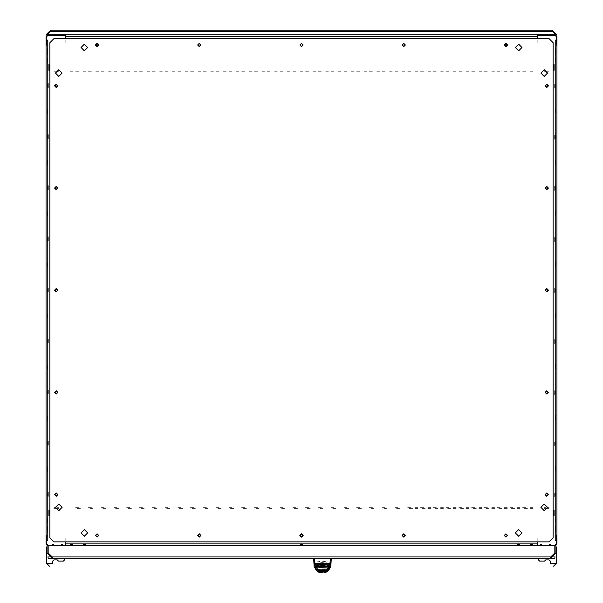 <?xml version="1.0" encoding="UTF-8"?>
<svg xmlns="http://www.w3.org/2000/svg" width="603" height="603" viewBox="0 0 603 603"><rect width="100%" height="100%" fill="white"/><g stroke="black" fill="none" stroke-linecap="round" stroke-linejoin="round"><path stroke-width="0.45" stroke-dasharray="3.02 2.26" d="M330.512 562.32L322.447 561.227L314.374 562.313M315.211 563.684L321.934 562.569L326.54 562.833L329.683 563.684M316.794 569.616L328.107 569.616M330.557 562.207L322.447 561.144L314.344 562.207M315.429 567.951L315.806 568.064M329.095 568.064L329.464 567.951M330.753 566.096L330.776 565.576M314.125 565.576L314.148 566.096M316.191 565.576L328.71 565.569M46.024 45.353L46.024 39.474L46.024 45.353M46.537 45.353L46.537 39.474L46.537 45.353M55.604 34.748L52.672 34.748L55.604 34.748M55.604 35.26L52.672 35.26L55.604 35.26M48.707 67.755L48.707 63.059M49.989 63.059L49.989 67.755M46.024 54.979L46.024 50.283L46.024 54.979M47.305 50.283L47.305 54.979L47.305 50.283M56.245 73.069L53.893 73.069L56.245 73.069M56.245 71.795L53.893 71.795L56.245 71.795M58.8 73.069L57.421 73.069L58.8 73.069M58.8 71.795L57.421 71.795L58.8 71.795M65.184 42.511L65.184 39.753L65.184 42.511M63.91 39.753L63.91 42.511L63.91 39.753M52.212 34.748L53.592 34.748L52.212 34.748M52.212 36.029L53.592 36.029L52.212 36.029M61.355 34.748L62.735 34.748L61.355 34.748M61.355 36.029L62.735 36.029L61.355 36.029M46.024 51.459L46.024 48.7M47.305 48.7L47.305 51.459M46.024 535.095L46.024 540.966L46.024 535.095M46.537 535.095L46.537 540.966L46.537 535.095M55.604 545.692L52.672 545.692L55.604 545.692M55.604 545.187L52.672 545.187L55.604 545.187M48.707 512.686L48.707 517.389M49.989 517.389L49.989 512.686M46.024 525.462L46.024 530.165L46.024 525.462M47.305 530.165L47.305 525.462L47.305 530.165M56.245 507.372L53.893 507.372L56.245 507.372M56.245 508.653L53.893 508.653L56.245 508.653M58.8 507.372L57.421 507.372L58.8 507.372M58.8 508.653L57.421 508.653L58.8 508.653M65.184 537.929L65.184 540.687L65.184 537.929M63.91 540.687L63.91 537.929L63.91 540.687M52.212 545.692L53.592 545.692L52.212 545.692M52.212 544.419L53.592 544.419L52.212 544.419M61.355 545.692L62.735 545.692L61.355 545.692M61.355 544.419L62.735 544.419L61.355 544.419M46.024 528.989L46.024 531.748M47.305 531.748L47.305 528.989M48.707 64.513L48.707 70.385L48.707 64.513M49.22 64.513L49.22 70.385L49.22 64.513M48.707 510.055L48.707 515.934L48.707 510.055M49.22 510.055L49.22 515.934L49.22 510.055M46.024 57.948L46.024 62.644M47.305 62.644L47.305 57.948L47.305 62.644M46.024 109.037L46.024 113.741M47.305 113.741L47.305 109.037L47.305 113.741M46.024 160.134L46.024 164.838M47.305 164.838L47.305 160.134L47.305 164.838M46.024 211.231L46.024 215.927M47.305 215.927L47.305 211.231L47.305 215.927M46.024 262.328L46.024 267.023M47.305 267.023L47.305 262.328L47.305 267.023M46.024 313.417L46.024 318.12M47.305 318.12L47.305 313.417L47.305 318.12M46.024 364.514L46.024 369.217M47.305 369.217L47.305 364.514L47.305 369.217M46.024 415.61L46.024 420.306M47.305 420.306L47.305 415.61L47.305 420.306M46.024 466.707L46.024 471.403M47.305 471.403L47.305 466.707L47.305 471.403M46.024 517.796L46.024 522.5M47.305 522.5L47.305 517.796L47.305 522.5M48.707 83.493L48.707 88.196L48.707 83.493M49.989 88.196L49.989 83.493L49.989 88.196M48.707 134.59L48.707 139.285L48.707 134.59M49.989 139.285L49.989 134.59L49.989 139.285M48.707 185.679L48.707 190.382L48.707 185.679M49.989 190.382L49.989 185.679L49.989 190.382M48.707 236.775L48.707 241.479L48.707 236.775M49.989 241.479L49.989 236.775L49.989 241.479M48.707 287.872L48.707 292.576L48.707 287.872M49.989 292.576L49.989 287.872L49.989 292.576M48.707 338.969L48.707 343.665L48.707 338.969M49.989 343.665L49.989 338.969L49.989 343.665M48.707 390.058L48.707 394.761L48.707 390.058M49.989 394.761L49.989 390.058L49.989 394.761M48.707 441.155L48.707 445.858L48.707 441.155M49.989 445.858L49.989 441.155L49.989 445.858M48.707 492.252L48.707 496.955L48.707 492.252M49.989 496.955L49.989 492.252L49.989 496.955M46.024 84.465L46.024 87.224M47.305 87.224L47.305 84.465L47.305 87.224M46.024 135.562L46.024 138.321M47.305 138.321L47.305 135.562L47.305 138.321M46.024 186.651L46.024 189.41M47.305 189.41L47.305 186.651L47.305 189.41M46.024 237.748L46.024 240.507M47.305 240.507L47.305 237.748L47.305 240.507M46.024 288.845L46.024 291.603M47.305 291.603L47.305 288.845L47.305 291.603M46.024 339.941L46.024 342.7M47.305 342.7L47.305 339.941L47.305 342.7M46.024 391.03L46.024 393.789M47.305 393.789L47.305 391.03L47.305 393.789M46.024 442.127L46.024 444.886M47.305 444.886L47.305 442.127L47.305 444.886M46.024 493.224L46.024 495.983M47.305 495.983L47.305 493.224L47.305 495.983M556.976 535.095L556.976 540.966L556.976 535.095M556.463 535.095L556.463 540.966L556.463 535.095M547.396 545.692L550.328 545.692L547.396 545.692M547.396 545.187L550.328 545.187L547.396 545.187M554.293 512.686L554.293 517.389M553.011 517.389L553.011 512.686M556.976 525.462L556.976 530.165L556.976 525.462M555.695 530.165L555.695 525.462L555.695 530.165M546.755 507.372L549.107 507.372L546.755 507.372M546.755 508.653L549.107 508.653L546.755 508.653M544.2 507.372L545.579 507.372L544.2 507.372M544.2 508.653L545.579 508.653L544.2 508.653M537.816 537.929L537.816 540.687L537.816 537.929M539.09 540.687L539.09 537.929L539.09 540.687M550.788 545.692L549.408 545.692L550.788 545.692M550.788 544.419L549.408 544.419L550.788 544.419M541.645 545.692L540.265 545.692L541.645 545.692M541.645 544.419L540.265 544.419L541.645 544.419M556.976 528.989L556.976 531.748M555.695 531.748L555.695 528.989M556.976 45.353L556.976 39.474L556.976 45.353M556.463 45.353L556.463 39.474L556.463 45.353M547.396 34.748L550.328 34.748L547.396 34.748M547.396 35.26L550.328 35.26L547.396 35.26M554.293 67.755L554.293 63.059M553.011 63.059L553.011 67.755M556.976 54.979L556.976 50.283L556.976 54.979M555.695 50.283L555.695 54.979L555.695 50.283M546.755 73.069L549.107 73.069L546.755 73.069M546.755 71.795L549.107 71.795L546.755 71.795M544.2 73.069L545.579 73.069L544.2 73.069M544.2 71.795L545.579 71.795L544.2 71.795M537.816 42.511L537.816 39.753L537.816 42.511M539.09 39.753L539.09 42.511L539.09 39.753M550.788 34.748L549.408 34.748L550.788 34.748M550.788 36.029L549.408 36.029L550.788 36.029M541.645 34.748L540.265 34.748L541.645 34.748M541.645 36.029L540.265 36.029L541.645 36.029M556.976 51.459L556.976 48.7M555.695 48.7L555.695 51.459M554.293 515.934L554.293 510.055L554.293 515.934M553.78 515.934L553.78 510.055L553.78 515.934M554.293 70.385L554.293 64.513L554.293 70.385M553.78 70.385L553.78 64.513L553.78 70.385M556.976 522.5L556.976 517.796M555.695 517.796L555.695 522.5L555.695 517.796M556.976 471.403L556.976 466.707M555.695 466.707L555.695 471.403L555.695 466.707M556.976 420.306L556.976 415.61M555.695 415.61L555.695 420.306L555.695 415.61M556.976 369.217L556.976 364.514M555.695 364.514L555.695 369.217L555.695 364.514M556.976 318.12L556.976 313.417M555.695 313.417L555.695 318.12L555.695 313.417M556.976 267.023L556.976 262.328M555.695 262.328L555.695 267.023L555.695 262.328M556.976 215.927L556.976 211.231M555.695 211.231L555.695 215.927L555.695 211.231M556.976 164.838L556.976 160.134M555.695 160.134L555.695 164.838L555.695 160.134M556.976 113.741L556.976 109.037M555.695 109.037L555.695 113.741L555.695 109.037M556.976 62.644L556.976 57.948M555.695 57.948L555.695 62.644L555.695 57.948M554.293 496.955L554.293 492.252L554.293 496.955M553.011 492.252L553.011 496.955L553.011 492.252M554.293 445.858L554.293 441.155L554.293 445.858M553.011 441.155L553.011 445.858L553.011 441.155M554.293 394.761L554.293 390.058L554.293 394.761M553.011 390.058L553.011 394.761L553.011 390.058M554.293 343.665L554.293 338.969L554.293 343.665M553.011 338.969L553.011 343.665L553.011 338.969M554.293 292.576L554.293 287.872L554.293 292.576M553.011 287.872L553.011 292.576L553.011 287.872M554.293 241.479L554.293 236.775L554.293 241.479M553.011 236.775L553.011 241.479L553.011 236.775M554.293 190.382L554.293 185.679L554.293 190.382M553.011 185.679L553.011 190.382L553.011 185.679M554.293 139.285L554.293 134.59L554.293 139.285M553.011 134.59L553.011 139.285L553.011 134.59M554.293 88.196L554.293 83.493L554.293 88.196M553.011 83.493L553.011 88.196L553.011 83.493M556.976 495.983L556.976 493.224M555.695 493.224L555.695 495.983L555.695 493.224M556.976 444.886L556.976 442.127M555.695 442.127L555.695 444.886L555.695 442.127M556.976 393.789L556.976 391.03M555.695 391.03L555.695 393.789L555.695 391.03M556.976 342.7L556.976 339.941M555.695 339.941L555.695 342.7L555.695 339.941M556.976 291.603L556.976 288.845M555.695 288.845L555.695 291.603L555.695 288.845M556.976 240.507L556.976 237.748M555.695 237.748L555.695 240.507L555.695 237.748M556.976 189.41L556.976 186.651M555.695 186.651L555.695 189.41L555.695 186.651M556.976 138.321L556.976 135.562M555.695 135.562L555.695 138.321L555.695 135.562M556.976 87.224L556.976 84.465M555.695 84.465L555.695 87.224L555.695 84.465M302.879 34.748L300.121 34.748M300.121 36.029L302.879 36.029M72.955 34.748L70.197 34.748M70.197 36.029L72.955 36.029M85.724 34.748L82.965 34.748M82.965 36.029L85.724 36.029M520.035 34.748L517.276 34.748M517.276 36.029L520.035 36.029M532.803 34.748L530.045 34.748M530.045 36.029L532.803 36.029M80.312 73.069L75.609 73.069M75.609 71.795L80.312 71.795M93.088 73.069L88.385 73.069M88.385 71.795L93.088 71.795M105.857 73.069L101.161 73.069M101.161 71.795L105.857 71.795M118.633 73.069L113.929 73.069M113.929 71.795L118.633 71.795M131.409 73.069L126.705 73.069M126.705 71.795L131.409 71.795M144.177 73.069L139.481 73.069M139.481 71.795L144.177 71.795M156.953 73.069L152.25 73.069M152.25 71.795L156.953 71.795M169.729 73.069L165.026 73.069M165.026 71.795L169.729 71.795M182.498 73.069L177.802 73.069M177.802 71.795L182.498 71.795M195.274 73.069L190.571 73.069M190.571 71.795L195.274 71.795M208.05 73.069L203.347 73.069M203.347 71.795L208.05 71.795M220.819 73.069L216.123 73.069M216.123 71.795L220.819 71.795M233.595 73.069L228.891 73.069M228.891 71.795L233.595 71.795M246.371 73.069L241.667 73.069M241.667 71.795L246.371 71.795M259.139 73.069L254.443 73.069M254.443 71.795L259.139 71.795M271.915 73.069L267.212 73.069M267.212 71.795L271.915 71.795M284.691 73.069L279.988 73.069M279.988 71.795L284.691 71.795M297.46 73.069L292.764 73.069M292.764 71.795L297.46 71.795M310.236 73.069L305.54 73.069M305.54 71.795L310.236 71.795M323.012 73.069L318.309 73.069M318.309 71.795L323.012 71.795M335.788 73.069L331.085 73.069M331.085 71.795L335.788 71.795M348.557 73.069L343.861 73.069M343.861 71.795L348.557 71.795M361.333 73.069L356.629 73.069M356.629 71.795L361.333 71.795M374.109 73.069L369.405 73.069M369.405 71.795L374.109 71.795M386.877 73.069L382.181 73.069M382.181 71.795L386.877 71.795M399.653 73.069L394.95 73.069M394.95 71.795L399.653 71.795M412.429 73.069L407.726 73.069M407.726 71.795L412.429 71.795M425.198 73.069L420.502 73.069M420.502 71.795L425.198 71.795M437.974 73.069L433.271 73.069M433.271 71.795L437.974 71.795M450.75 73.069L446.047 73.069M446.047 71.795L450.75 71.795M463.519 73.069L458.823 73.069M458.823 71.795L463.519 71.795M476.295 73.069L471.591 73.069M471.591 71.795L476.295 71.795M489.071 73.069L484.367 73.069M484.367 71.795L489.071 71.795M501.839 73.069L497.143 73.069M497.143 71.795L501.839 71.795M514.615 73.069L509.912 73.069M509.912 71.795L514.615 71.795M527.391 73.069L522.688 73.069M522.688 71.795L527.391 71.795M72.955 73.069L70.197 73.069M70.197 71.795L72.955 71.795M85.724 73.069L82.965 73.069M82.965 71.795L85.724 71.795M98.5 73.069L95.741 73.069M95.741 71.795L98.5 71.795M111.276 73.069L108.517 73.069M108.517 71.795L111.276 71.795M124.045 73.069L121.286 73.069M121.286 71.795L124.045 71.795M136.821 73.069L134.062 73.069M134.062 71.795L136.821 71.795M149.597 73.069L146.838 73.069M146.838 71.795L149.597 71.795M162.365 73.069L159.607 73.069M159.607 71.795L162.365 71.795M175.141 73.069L172.383 73.069M172.383 71.795L175.141 71.795M187.917 73.069L185.159 73.069M185.159 71.795L187.917 71.795M200.693 73.069L197.927 73.069M197.927 71.795L200.693 71.795M213.462 73.069L210.703 73.069M210.703 71.795L213.462 71.795M226.238 73.069L223.479 73.069M223.479 71.795L226.238 71.795M239.014 73.069L236.255 73.069M236.255 71.795L239.014 71.795M251.783 73.069L249.024 73.069M249.024 71.795L251.783 71.795M264.559 73.069L261.8 73.069M261.8 71.795L264.559 71.795M277.335 73.069L274.576 73.069M274.576 71.795L277.335 71.795M290.103 73.069L287.345 73.069M287.345 71.795L290.103 71.795M302.879 73.069L300.121 73.069M300.121 71.795L302.879 71.795M315.655 73.069L312.897 73.069M312.897 71.795L315.655 71.795M328.424 73.069L325.665 73.069M325.665 71.795L328.424 71.795M341.2 73.069L338.441 73.069M338.441 71.795L341.2 71.795M353.976 73.069L351.217 73.069M351.217 71.795L353.976 71.795M366.745 73.069L363.986 73.069M363.986 71.795L366.745 71.795M379.521 73.069L376.762 73.069M376.762 71.795L379.521 71.795M392.297 73.069L389.538 73.069M389.538 71.795L392.297 71.795M405.073 73.069L402.307 73.069M402.307 71.795L405.073 71.795M417.841 73.069L415.083 73.069M415.083 71.795L417.841 71.795M430.617 73.069L427.859 73.069M427.859 71.795L430.617 71.795M443.393 73.069L440.635 73.069M440.635 71.795L443.393 71.795M456.162 73.069L453.403 73.069M453.403 71.795L456.162 71.795M468.938 73.069L466.179 73.069M466.179 71.795L468.938 71.795M481.714 73.069L478.955 73.069M478.955 71.795L481.714 71.795M494.483 73.069L491.724 73.069M491.724 71.795L494.483 71.795M507.259 73.069L504.5 73.069M504.5 71.795L507.259 71.795M520.035 73.069L517.276 73.069M517.276 71.795L520.035 71.795M532.803 73.069L530.045 73.069M530.045 71.795L532.803 71.795M112.248 34.748L107.545 34.748M107.545 36.029L112.248 36.029M495.455 34.748L490.752 34.748M490.752 36.029L495.455 36.029M300.121 545.692L302.879 545.692M302.879 544.419L300.121 544.419M530.045 545.692L532.803 545.692M532.803 544.419L530.045 544.419M517.276 545.692L520.035 545.692M520.035 544.419L517.276 544.419M82.965 545.692L85.724 545.692M85.724 544.419L82.965 544.419M70.197 545.692L72.955 545.692M72.955 544.419L70.197 544.419M522.688 507.372L527.391 507.372M527.391 508.653L522.688 508.653M509.912 507.372L514.615 507.372M514.615 508.653L509.912 508.653M497.143 507.372L501.839 507.372M501.839 508.653L497.143 508.653M484.367 507.372L489.071 507.372M489.071 508.653L484.367 508.653M471.591 507.372L476.295 507.372M476.295 508.653L471.591 508.653M458.823 507.372L463.519 507.372M463.519 508.653L458.823 508.653M446.047 507.372L450.75 507.372M450.75 508.653L446.047 508.653M433.271 507.372L437.974 507.372M437.974 508.653L433.271 508.653M420.502 507.372L425.198 507.372M425.198 508.653L420.502 508.653M407.726 507.372L412.429 507.372M412.429 508.653L407.726 508.653M394.95 507.372L399.653 507.372M399.653 508.653L394.95 508.653M382.181 507.372L386.877 507.372M386.877 508.653L382.181 508.653M369.405 507.372L374.109 507.372M374.109 508.653L369.405 508.653M356.629 507.372L361.333 507.372M361.333 508.653L356.629 508.653M343.861 507.372L348.557 507.372M348.557 508.653L343.861 508.653M331.085 507.372L335.788 507.372M335.788 508.653L331.085 508.653M318.309 507.372L323.012 507.372M323.012 508.653L318.309 508.653M305.54 507.372L310.236 507.372M310.236 508.653L305.54 508.653M292.764 507.372L297.46 507.372M297.46 508.653L292.764 508.653M279.988 507.372L284.691 507.372M284.691 508.653L279.988 508.653M267.212 507.372L271.915 507.372M271.915 508.653L267.212 508.653M254.443 507.372L259.139 507.372M259.139 508.653L254.443 508.653M241.667 507.372L246.371 507.372M246.371 508.653L241.667 508.653M228.891 507.372L233.595 507.372M233.595 508.653L228.891 508.653M216.123 507.372L220.819 507.372M220.819 508.653L216.123 508.653M203.347 507.372L208.05 507.372M208.05 508.653L203.347 508.653M190.571 507.372L195.274 507.372M195.274 508.653L190.571 508.653M177.802 507.372L182.498 507.372M182.498 508.653L177.802 508.653M165.026 507.372L169.729 507.372M169.729 508.653L165.026 508.653M152.25 507.372L156.953 507.372M156.953 508.653L152.25 508.653M139.481 507.372L144.177 507.372M144.177 508.653L139.481 508.653M126.705 507.372L131.409 507.372M131.409 508.653L126.705 508.653M113.929 507.372L118.633 507.372M118.633 508.653L113.929 508.653M101.161 507.372L105.857 507.372M105.857 508.653L101.161 508.653M88.385 507.372L93.088 507.372M93.088 508.653L88.385 508.653M75.609 507.372L80.312 507.372M80.312 508.653L75.609 508.653M530.045 507.372L532.803 507.372M532.803 508.653L530.045 508.653M517.276 507.372L520.035 507.372M520.035 508.653L517.276 508.653M504.5 507.372L507.259 507.372M507.259 508.653L504.5 508.653M491.724 507.372L494.483 507.372M494.483 508.653L491.724 508.653M478.955 507.372L481.714 507.372M481.714 508.653L478.955 508.653M466.179 507.372L468.938 507.372M468.938 508.653L466.179 508.653M453.403 507.372L456.162 507.372M456.162 508.653L453.403 508.653M440.635 507.372L443.393 507.372M443.393 508.653L440.635 508.653M427.859 507.372L430.617 507.372M430.617 508.653L427.859 508.653M415.083 507.372L417.841 507.372M417.841 508.653L415.083 508.653"/><path stroke-width="0.9" d="M329.306 568.207L329.095 566.496L329.095 568.207L329.637 568.207L329.849 565.192L329.095 564.845L322.952 564.31L315.806 564.845L315.083 563.707L329.811 563.707L328.921 564.958L322.899 564.438L315.98 564.958M554.933 556.109L554.933 557.986L554.421 558.499L309.166 558.499L313.613 558.499L314.148 566.73L314.148 563.843L315.083 563.707L314.103 563.715L313.809 558.499L330.7 558.499L314.193 558.499L315.052 563.639L329.811 563.707L330.7 558.499L331.288 558.499L330.791 566.601L330.791 563.715L329.841 563.639M46.024 522.5L46.024 523.314M46.024 471.403L46.024 493.224M46.024 420.306L46.024 442.127M46.024 369.217L46.024 391.03M46.024 318.12L46.024 339.941M46.024 267.023L46.024 288.845M46.024 215.927L46.024 237.748M46.024 164.838L46.024 186.651M46.024 113.741L46.024 135.562M46.024 62.644L46.024 84.465M556.976 57.948L556.976 62.644L556.976 57.948M556.976 109.037L556.976 84.465L556.976 109.037M556.976 160.134L556.976 135.562L556.976 160.134M556.976 211.231L556.976 186.651L556.976 211.231M556.976 262.328L556.976 237.748L556.976 262.328M556.976 313.417L556.976 288.845L556.976 313.417M556.976 364.514L556.976 339.941L556.976 364.514M556.976 415.61L556.976 391.03L556.976 415.61M556.976 466.707L556.976 442.127L556.976 466.707M556.976 517.796L556.976 493.224L556.976 517.796M65.441 541.863L65.441 545.692L537.559 545.692L537.559 541.863M537.559 38.577L537.559 34.748M65.441 34.748L65.441 38.577M556.463 540.333L556.976 540.333L556.976 40.115L555.182 40.115L555.182 540.333L556.463 540.333L556.463 543.65L554.933 545.187L537.816 545.187L537.816 541.863M46.537 40.115L46.024 40.115L46.024 540.333L47.818 540.333L47.818 40.115L46.537 40.115L46.537 36.791L48.067 35.26L65.184 35.26L65.184 38.577M99.759 558.499L61.438 558.499M65.395 558.499L64.317 558.499M61.4 558.499L59.848 558.499M94.174 558.499L95.297 558.499M551.187 557.308L550.328 557.368L554.933 552.876L554.933 545.723L555.951 545.723L555.951 552.876L550.328 558.499L550.328 557.368L552.288 556.961L554.828 552.974L554.828 545.723L48.172 545.723L48.172 552.974L50.712 556.961L52.567 557.368L51.232 557.164M52.672 557.368L52.672 558.499L47.049 552.876L47.049 545.723L48.067 545.723L48.067 552.876L52.672 557.368L52.009 557.338L52.672 557.368M315.806 567.099L315.806 568.312L315.806 566.496L315.806 568.207L315.256 568.207L315.256 565.305M548.029 30.15L535.26 30.15L551.813 30.15L555.891 34.748L47.109 34.748L51.187 30.15L551.888 30.15L556.705 34.514L556.17 35.049M49.778 31.567L49.506 31.296L51.112 30.15L67.74 30.15L54.971 30.15M422.854 30.15L180.146 30.15M316.794 569.616L315.934 568.652L317.163 570.069L318.03 570.091L317.924 570.762L326.969 570.762L326.871 570.091L327.881 569.775M329.811 563.707L330.753 563.843L330.791 566.601M314.103 566.601L314.103 563.715L315.045 565.192L315.256 568.207M331.092 558.499L330.791 563.715L329.849 565.192L329.849 568.086L330.753 566.73M329.6 568.539L328.107 570.77M327.06 569.873L327.768 569.797L327.693 567.898L319.839 567.732L317.148 567.936L317.133 569.797L317.894 569.88M328.959 566.835L328.092 567.807L328.092 569.631L328.959 568.652L329.095 566.315L322.447 565.591L315.806 566.315L315.934 566.835L329.087 566.473L315.912 566.413L315.934 568.652L316.809 569.631L317.133 567.973M316.861 570.845L317.713 571.689L327.195 571.508L317.789 571.554M327.195 571.508L327.776 571.131M327.685 570.091L326.969 569.993L326.969 570.762M315.934 566.835L316.809 567.807L327.768 567.973M329.637 565.305L328.921 564.958M315.392 568.531L317.125 571.131L315.851 568.531M319.598 572.451L323.268 572.82M62.124 73.069L58.8 69.752L55.476 73.069L58.8 76.393L62.124 73.069M540.876 507.372L544.2 510.696L547.524 507.372L544.2 504.055L540.876 507.372M547.524 73.069L544.2 69.752L540.876 73.069L544.2 76.393L547.524 73.069M55.476 507.372L58.8 510.696L62.124 507.372L58.8 504.055L55.476 507.372M87.669 47.524L84.345 44.2L81.028 47.524L84.345 50.84L87.669 47.524M515.331 532.924L518.655 536.24L521.972 532.924L518.655 529.6L515.331 532.924M521.972 47.524L518.655 44.2L515.331 47.524L518.655 50.84L521.972 47.524M81.028 532.924L84.345 536.24L87.669 532.924L84.345 529.6L81.028 532.924M57.903 85.845L56.245 87.503L54.587 85.845L56.245 84.186L57.903 85.845M57.903 188.03L56.245 189.696L54.587 188.03L56.245 186.372L57.903 188.03M57.903 290.224L56.245 291.882L54.587 290.224L56.245 288.558L57.903 290.224M57.903 392.41L56.245 394.076L54.587 392.41L56.245 390.752L57.903 392.41M57.903 494.603L56.245 496.261L54.587 494.603L56.245 492.937L57.903 494.603M548.413 85.845L546.755 87.503L545.097 85.845L546.755 84.186L548.413 85.845M548.413 188.03L546.755 189.696L545.097 188.03L546.755 186.372L548.413 188.03M548.413 290.224L546.755 291.882L545.097 290.224L546.755 288.558L548.413 290.224M548.413 392.41L546.755 394.076L545.097 392.41L546.755 390.752L548.413 392.41M548.413 494.603L546.755 496.261L545.097 494.603L546.755 492.937L548.413 494.603M98.779 44.969L97.121 46.627L95.462 44.969L97.121 43.31L98.779 44.969M98.779 535.479L97.121 537.137L95.462 535.479L97.121 533.813L98.779 535.479M200.972 44.969L199.314 46.627L197.648 44.969L199.314 43.31L200.972 44.969M200.972 535.479L199.314 537.137L197.648 535.479L199.314 533.813L200.972 535.479M303.158 44.969L301.5 46.627L299.842 44.969L301.5 43.31L303.158 44.969M303.158 535.479L301.5 537.137L299.842 535.479L301.5 533.813L303.158 535.479M405.352 44.969L403.686 46.627L402.028 44.969L403.686 43.31L405.352 44.969M405.352 535.479L403.686 537.137L402.028 535.479L403.686 533.813L405.352 535.479M507.538 44.969L505.879 46.627L504.221 44.969L505.879 43.31L507.538 44.969M507.538 535.479L505.879 537.137L504.221 535.479L505.879 533.813L507.538 535.479M56.245 495.983L54.865 494.603L56.245 493.224L57.624 494.603L56.245 495.983M56.245 393.789L54.865 392.41L56.245 391.03L57.624 392.41L56.245 393.789M56.245 291.603L54.865 290.224L56.245 288.845L57.624 290.224L56.245 291.603M56.245 189.41L54.865 188.03L56.245 186.651L57.624 188.03L56.245 189.41M56.245 87.224L54.865 85.845L56.245 84.465L57.624 85.845L56.245 87.224M546.755 84.465L548.135 85.845L546.755 87.224L545.376 85.845L546.755 84.465M546.755 186.651L548.135 188.03L546.755 189.41L545.376 188.03L546.755 186.651M546.755 288.845L548.135 290.224L546.755 291.603L545.376 290.224L546.755 288.845M546.755 391.03L548.135 392.41L546.755 393.789L545.376 392.41L546.755 391.03M546.755 493.224L548.135 494.603L546.755 495.983L545.376 494.603L546.755 493.224M504.5 44.969L505.879 43.589L507.259 44.969L505.879 46.348L504.5 44.969M402.307 44.969L403.686 43.589L405.073 44.969L403.686 46.348L402.307 44.969M300.121 44.969L301.5 43.589L302.879 44.969L301.5 46.348L300.121 44.969M197.927 44.969L199.314 43.589L200.693 44.969L199.314 46.348L197.927 44.969M95.741 44.969L97.121 43.589L98.5 44.969L97.121 46.348L95.741 44.969M98.5 535.479L97.121 536.858L95.741 535.479L97.121 534.1L98.5 535.479M200.693 535.479L199.314 536.858L197.927 535.479L199.314 534.1L200.693 535.479M302.879 535.479L301.5 536.858L300.121 535.479L301.5 534.1L302.879 535.479M405.073 535.479L403.686 536.858L402.307 535.479L403.686 534.1L405.073 535.479M507.259 535.479L505.879 536.858L504.5 535.479L505.879 534.1L507.259 535.479M327.09 569.873L322.447 570.091L327.768 569.797L328.959 568.652L328.107 569.616M317.804 569.873L327.919 569.76M316.794 570.77L315.753 569.458M327.685 571.229L328.032 570.845M327.746 570.061L328.002 569.714M317.163 569.805L318.113 569.895M553.139 42.67L553.139 537.778L549.054 541.863L53.946 541.863L49.861 537.778L49.861 42.67L53.946 38.577L549.054 38.577L553.139 42.67M556.976 525.507L556.976 543.906L555.182 545.692L537.816 545.692L537.816 545.187M556.463 39.858L556.976 39.858L556.976 54.941M537.816 38.577L537.816 35.26L554.933 35.26L556.463 36.791L556.463 40.115M556.976 523.314L556.976 539.338M556.976 41.11L556.976 56.999M556.976 62.644L556.976 84.465L556.976 62.644M556.976 113.741L556.976 135.562L556.976 113.741M556.976 164.838L556.976 186.651L556.976 164.838M556.976 215.927L556.976 237.748L556.976 215.927M556.976 267.023L556.976 288.845L556.976 267.023M556.976 318.12L556.976 339.941L556.976 318.12M556.976 369.217L556.976 391.03L556.976 369.217M556.976 420.306L556.976 442.127L556.976 420.306M556.976 471.403L556.976 493.224L556.976 471.403M555.182 34.748L556.976 36.534L556.976 39.858M537.816 35.26L537.816 34.748M556.976 45.353L556.976 48.7M556.976 523.442L556.976 525.394M556.976 540.59L556.463 540.59M46.024 54.941L46.024 36.534L47.818 34.748M46.537 540.59L46.024 540.59L46.024 525.507M65.184 541.863L65.184 545.187L48.067 545.187L46.537 543.65L46.537 540.333M46.024 57.127L46.024 41.11M46.024 539.338L46.024 523.442M46.024 517.796L46.024 495.983M46.024 466.707L46.024 444.886M46.024 415.61L46.024 393.789M46.024 364.514L46.024 342.7M46.024 313.417L46.024 291.603M46.024 262.328L46.024 240.507M46.024 211.231L46.024 189.41M46.024 160.134L46.024 138.321M46.024 109.037L46.024 87.224M65.184 545.187L65.184 545.692L47.818 545.692L46.024 543.906L46.024 540.59M46.024 57.948L46.024 56.999M46.024 39.858L46.537 39.858M65.184 34.748L65.184 35.26M293.834 558.499L550.328 558.499L48.579 558.499L48.067 557.986L48.067 556.109M552.22 556.991L551.768 557.164L552.22 556.991M48.172 545.723L48.172 552.974M51.436 557.225L51.813 557.308M554.828 549.054L554.933 549.552M555.951 551.368L556.644 551.368L556.644 563.096L553.524 566.157M556.644 553.923L556.644 563.096L556.539 553.923M555.951 546.356L556.644 547.999L556.644 551.368M546.68 545.7L554.662 545.723M549.31 558.499L538.577 558.499L538.577 560.029L539.602 561.054L544.532 561.054L545.73 559.848L549.054 559.848L550.486 561.28L550.486 563.775L556.539 563.096L556.539 552.544L555.951 552.393M552.423 545.7L554.345 545.7L552.423 545.7M554.421 558.499L554.933 557.986L554.421 558.499M549.054 559.848L550.486 561.28L549.054 559.848M553.554 556.154L553.825 555.77M538.577 558.499L331.288 558.499M316.809 569.631L322.447 570.091M317.547 571.373L317.238 569.993M326.894 571.832L326.065 572.194M326.442 572.043L325.763 572.3M325.123 572.496L324.738 572.594M321.55 572.812L321.015 572.752M320.087 572.579L319.711 572.481M318.761 572.164L318.407 572.021M318.392 572.013L317.781 571.727M326.713 570.679L324.859 570.8M324.844 570.8L322.108 570.86M322.092 570.86L321.045 570.837M321.037 570.837L318.188 570.679M326.871 570.664L318.03 570.664L326.871 570.664M327.663 570.091L327.293 571.433M49.476 566.157L46.356 563.096L46.356 551.368L47.049 551.368M46.356 551.368L46.356 547.999L46.356 551.368L46.356 547.999L47.049 546.356M56.32 545.7L48.338 545.723M64.423 558.499L64.423 560.029L63.398 561.054L58.468 561.054L57.27 559.848L53.946 559.848L52.514 561.28L52.514 563.775L46.461 563.096L46.461 552.544L47.049 552.393M53.946 559.848L52.514 561.28L53.946 559.848M48.579 558.499L48.067 557.986L48.579 558.499M48.067 549.552L48.172 549.054M49.446 556.154L49.175 555.77M67.182 558.499L68.629 558.499M73.151 558.499L74.252 558.499M81.812 558.499L83.184 558.499M87.706 558.499L88.807 558.499M46.83 35.049L46.544 34.258L46.876 35.012M46.544 34.258L49.506 31.296M556.124 35.012L556.456 34.258M553.494 31.296L553.222 31.567M67.74 30.15L167.378 30.15M435.622 30.15L535.26 30.15M65.441 543.906L537.559 543.906M537.559 36.534L65.441 36.534M552.288 556.961L50.712 556.961M329.306 568.38L328.055 569.76L328.055 570.664L329.148 569.458M317.238 570.091L317.924 570.091L317.924 570.762M553.079 31.424L49.921 31.424M314.148 566.73L315.045 568.086M326.675 569.91L327.768 569.797M318.467 572.043L318.904 572.217M324.557 572.631L325.394 572.42"/></g></svg>

